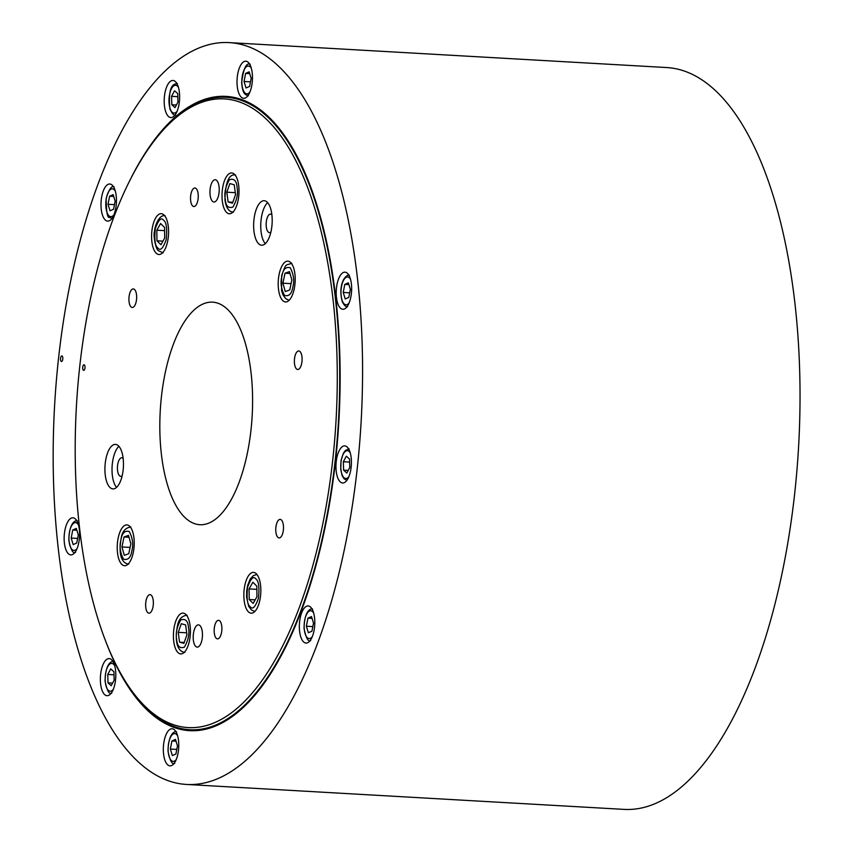 <?xml version="1.0" encoding="UTF-8"?>
<svg xmlns="http://www.w3.org/2000/svg" width="852" height="852" viewBox="0 0 852 852"><rect width="100%" height="100%" fill="white"/><g stroke="black" fill="none" stroke-linecap="round" stroke-linejoin="round"><path stroke-width="1.28" d="M197.792 730.547A317.658 131.176 93.3 0 1 195.736 730.079M231.797 97.65A317.658 131.176 93.3 0 1 233.885 97.416M75.296 259.988A371.536 153.413 -86.7 0 0 186.748 784.458A371.536 153.413 -86.7 0 0 357.126 469.463A371.536 153.413 -86.7 0 0 229.039 42.6A371.536 153.413 -86.7 0 0 75.296 259.988M186.748 784.458L624.239 809.4A371.536 153.413 -86.7 0 0 798.558 447.204A371.536 153.413 -86.7 0 0 666.53 67.542L229.039 42.6M210.561 197.472A11.151 4.601 -86.7 0 0 213.958 201.999A11.151 4.601 -86.7 0 0 219.188 191.136A11.151 4.601 -86.7 0 0 215.226 179.751A11.151 4.601 -86.7 0 0 210.742 185.736A11.151 4.601 -86.7 0 0 210.561 197.472M193.809 642.589A11.151 4.601 -86.7 0 0 197.195 647.126A11.151 4.601 -86.7 0 0 202.425 636.252A11.151 4.601 -86.7 0 0 198.463 624.867A11.151 4.601 -86.7 0 0 193.979 630.853A11.151 4.601 -86.7 0 0 193.809 642.589M82.836 369.214A2.79 1.15 -86.7 0 0 83.688 370.354A2.79 1.15 -86.7 0 0 84.998 367.638A2.79 1.15 -86.7 0 0 84.007 364.784A2.79 1.15 -86.7 0 0 82.878 366.285A2.79 1.15 -86.7 0 0 82.836 369.214M271.884 214.779A9.287 3.834 -86.7 0 0 270.542 214.086A9.287 3.834 -86.7 0 0 266.814 219.07A9.287 3.834 -86.7 0 0 266.655 228.858A9.287 3.834 -86.7 0 0 269.488 232.628A9.287 3.834 -86.7 0 0 270.893 232.095M267.635 202.627A22.29 9.202 -86.7 0 0 261.969 236.547A22.29 9.202 -86.7 0 0 265.291 243.683M254.865 236.142A22.29 9.202 -86.7 0 0 261.649 245.206A22.29 9.202 -86.7 0 0 272.107 223.48A22.29 9.202 -86.7 0 0 264.184 200.699A22.29 9.202 -86.7 0 0 255.227 212.67A22.29 9.202 -86.7 0 0 254.865 236.142M123.146 458.472A9.287 3.834 -86.7 0 0 121.815 457.78A9.287 3.834 -86.7 0 0 118.077 462.764A9.287 3.834 -86.7 0 0 117.927 472.551A9.287 3.834 -86.7 0 0 120.76 476.321A9.287 3.834 -86.7 0 0 122.166 475.789M118.907 446.32A22.29 9.202 -86.7 0 0 113.241 480.24A22.29 9.202 -86.7 0 0 116.564 487.376M106.138 479.836A22.29 9.202 -86.7 0 0 112.922 488.899A22.29 9.202 -86.7 0 0 123.38 467.173A22.29 9.202 -86.7 0 0 115.457 444.393A22.29 9.202 -86.7 0 0 106.5 456.363A22.29 9.202 -86.7 0 0 106.138 479.836M294.877 365.71A9.287 3.834 -86.7 0 0 297.699 369.491A9.287 3.834 -86.7 0 0 302.055 360.439A9.287 3.834 -86.7 0 0 298.754 350.949A9.287 3.834 -86.7 0 0 295.026 355.934A9.287 3.834 -86.7 0 0 294.877 365.71M276.272 534.151A9.287 3.834 -86.7 0 0 279.105 537.932A9.287 3.834 -86.7 0 0 283.46 528.879A9.287 3.834 -86.7 0 0 280.159 519.379A9.287 3.834 -86.7 0 0 276.431 524.374A9.287 3.834 -86.7 0 0 276.272 534.151M214.672 635.091A9.287 3.834 -86.7 0 0 217.494 638.872A9.287 3.834 -86.7 0 0 221.85 629.82A9.287 3.834 -86.7 0 0 218.549 620.331A9.287 3.834 -86.7 0 0 214.821 625.315A9.287 3.834 -86.7 0 0 214.672 635.091M146.139 609.404A9.287 3.834 -86.7 0 0 148.972 613.184A9.287 3.834 -86.7 0 0 153.328 604.132A9.287 3.834 -86.7 0 0 150.027 594.643A9.287 3.834 -86.7 0 0 146.299 599.627A9.287 3.834 -86.7 0 0 146.139 609.404M129.429 303.706A9.287 3.834 -86.7 0 0 132.262 307.487A9.287 3.834 -86.7 0 0 136.618 298.424A9.287 3.834 -86.7 0 0 133.317 288.935A9.287 3.834 -86.7 0 0 129.579 293.929A9.287 3.834 -86.7 0 0 129.429 303.706M191.04 202.765A9.287 3.834 -86.7 0 0 193.862 206.535A9.287 3.834 -86.7 0 0 198.218 197.483A9.287 3.834 -86.7 0 0 194.916 187.994A9.287 3.834 -86.7 0 0 191.189 192.978A9.287 3.834 -86.7 0 0 191.04 202.765M279.318 293.642A20.437 8.435 -86.7 0 0 285.537 301.949A20.437 8.435 -86.7 0 0 295.122 282.023A20.437 8.435 -86.7 0 0 287.859 261.149A20.437 8.435 -86.7 0 0 279.648 272.118A20.437 8.435 -86.7 0 0 279.318 293.642M223.128 205.449A20.437 8.435 -86.7 0 0 229.337 213.756A20.437 8.435 -86.7 0 0 238.933 193.841A20.437 8.435 -86.7 0 0 231.669 172.956A20.437 8.435 -86.7 0 0 223.458 183.936A20.437 8.435 -86.7 0 0 223.128 205.449M152.7 246.175A20.437 8.435 -86.7 0 0 158.919 254.492A20.437 8.435 -86.7 0 0 168.504 234.566A20.437 8.435 -86.7 0 0 161.241 213.682A20.437 8.435 -86.7 0 0 153.03 224.662A20.437 8.435 -86.7 0 0 152.7 246.175M118.343 557.41A20.437 8.435 -86.7 0 0 124.552 565.717A20.437 8.435 -86.7 0 0 134.137 545.802A20.437 8.435 -86.7 0 0 126.884 524.917A20.437 8.435 -86.7 0 0 118.673 535.897A20.437 8.435 -86.7 0 0 118.343 557.41M174.532 645.603A20.437 8.435 -86.7 0 0 180.752 653.91A20.437 8.435 -86.7 0 0 190.337 633.984A20.437 8.435 -86.7 0 0 183.073 613.11A20.437 8.435 -86.7 0 0 174.862 624.079A20.437 8.435 -86.7 0 0 174.532 645.603M244.961 604.867A20.437 8.435 -86.7 0 0 251.18 613.184A20.437 8.435 -86.7 0 0 260.765 593.258A20.437 8.435 -86.7 0 0 253.502 572.384A20.437 8.435 -86.7 0 0 245.291 583.354A20.437 8.435 -86.7 0 0 244.961 604.867M131.378 690.269L132.624 692.005A316.731 130.793 -86.7 0 0 189.868 729.749A316.731 130.793 -86.7 0 0 338.478 420.973A316.731 130.793 -86.7 0 0 225.929 97.309A316.731 130.793 -86.7 0 0 164.766 128.311L163.328 129.887A314.878 130.026 -86.7 0 0 92.517 599.723A314.878 130.026 -86.7 0 0 131.378 690.269A314.878 130.026 -86.7 0 0 336.018 420.835A314.878 130.026 -86.7 0 0 163.328 129.887M165.959 479.378A111.463 46.029 -86.7 0 0 199.869 524.715A111.463 46.029 -86.7 0 0 252.16 416.053A111.463 46.029 -86.7 0 0 212.553 302.151A111.463 46.029 -86.7 0 0 167.759 362.015A111.463 46.029 -86.7 0 0 165.959 479.378M105.179 639.905A317.658 131.176 -86.7 0 0 189.815 730.675A317.658 131.176 -86.7 0 0 335.486 461.347A317.658 131.176 -86.7 0 0 225.982 96.382A317.658 131.176 -86.7 0 0 131.581 176.939M178.505 750.111A18.574 7.668 -86.7 0 0 172.104 728.769A18.574 7.668 -86.7 0 0 163.392 746.874A18.574 7.668 -86.7 0 0 169.995 765.852A18.574 7.668 -86.7 0 0 178.505 750.111M312.556 610.011A18.574 7.668 -86.7 0 0 308.136 605.953A18.574 7.668 -86.7 0 0 299.414 624.069A18.574 7.668 -86.7 0 0 306.017 643.047A18.574 7.668 -86.7 0 0 313.994 630.853A18.574 7.668 -86.7 0 0 312.556 610.011M345.72 446.086A18.574 7.668 -86.7 0 0 344.751 445.884A18.574 7.668 -86.7 0 0 336.029 463.989A18.574 7.668 -86.7 0 0 342.632 482.977A18.574 7.668 -86.7 0 0 351.269 466.044A18.574 7.668 -86.7 0 0 345.72 446.086M341.95 273.439A18.574 7.668 -86.7 0 0 336.21 293.94A18.574 7.668 -86.7 0 0 342.866 309.265A18.574 7.668 -86.7 0 0 351.578 291.16A18.574 7.668 -86.7 0 0 344.985 272.171A18.574 7.668 -86.7 0 0 341.95 273.439M237.282 76.957A18.574 7.668 -86.7 0 0 243.693 98.299A18.574 7.668 -86.7 0 0 252.405 80.184A18.574 7.668 -86.7 0 0 245.802 61.206A18.574 7.668 -86.7 0 0 237.282 76.957M164.436 105.765A18.574 7.668 -86.7 0 0 170.858 117.565A18.574 7.668 -86.7 0 0 179.57 99.45A18.574 7.668 -86.7 0 0 172.967 80.471A18.574 7.668 -86.7 0 0 164.436 105.765M103.241 217.047A18.574 7.668 -86.7 0 0 107.661 221.105A18.574 7.668 -86.7 0 0 116.383 203A18.574 7.668 -86.7 0 0 109.78 184.011A18.574 7.668 -86.7 0 0 101.803 196.216A18.574 7.668 -86.7 0 0 103.241 217.047M73.847 553.619A18.574 7.668 -86.7 0 0 79.587 533.118A18.574 7.668 -86.7 0 0 72.931 517.792A18.574 7.668 -86.7 0 0 64.209 535.908A18.574 7.668 -86.7 0 0 70.812 554.886A18.574 7.668 -86.7 0 0 73.847 553.619M113.54 688.736A18.574 7.668 -86.7 0 0 115.425 669.31A18.574 7.668 -86.7 0 0 109.141 658.596A18.574 7.668 -86.7 0 0 100.429 676.701A18.574 7.668 -86.7 0 0 107.032 695.69A18.574 7.668 -86.7 0 0 113.54 688.736M62.782 359.139A2.79 1.15 -86.7 0 0 61.813 355.934A2.79 1.15 -86.7 0 0 60.513 358.649A2.79 1.15 -86.7 0 0 61.504 361.493A2.79 1.15 -86.7 0 0 62.782 359.139M72.739 529.997L71.185 538.07L73.176 544.588L76.744 543.012L78.309 534.928L76.307 528.421L72.739 529.997L76.861 530.232M77.628 538.443L71.185 538.07M255.195 599.84L249.231 599.499L253.172 603.408L256.953 596.73L256.803 586.144L252.852 582.225L249.072 588.902L256.846 589.35M249.072 588.902L249.231 599.499M285.005 273.215L282.917 283.183L285.282 291.554L289.744 289.957L291.831 279.988L289.467 271.618L285.005 273.215L290 273.492M282.917 283.183L291.065 283.641M226.834 192.19L228.144 202.009L232.489 203.213L235.535 194.597L234.225 184.778L229.87 183.574L226.834 192.19L235.28 192.68M228.144 202.009L232.82 202.275M107.746 674.454L108.002 682.878L111.207 685.732L114.168 680.162L113.923 671.738L110.707 668.884L107.746 674.454L114.008 674.816M112.592 683.144L108.002 682.878M170.357 749.046L172.36 755.554L175.917 753.988L177.482 745.905L175.48 739.398L171.923 740.963L170.357 749.046L176.801 749.409M176.034 741.197L171.923 740.963M308.381 632.748L311.949 631.172L313.504 623.089L311.512 616.582L307.945 618.158L306.379 626.231L308.381 632.748M312.833 626.603L306.379 626.231M312.066 618.392L307.945 618.158M346.817 473.02L349.778 467.439L349.522 459.026L346.317 456.171L343.356 461.741L343.601 470.166L346.817 473.02M348.191 470.421L343.601 470.166M349.618 462.093L343.356 461.741M348.798 297.391L350.353 289.307L348.362 282.8L344.794 284.376L343.239 292.449L345.23 298.967L348.798 297.391M349.682 292.822L343.239 292.449M348.915 284.611L344.794 284.376M251.18 78.341L249.178 71.834L245.621 73.4L244.055 81.483L246.058 87.99L249.615 86.425L251.18 78.341M250.499 81.845L244.055 81.483M249.732 73.634L245.621 73.4M177.749 93.614L174.532 90.759L171.571 96.329L171.827 104.753L175.033 107.608L177.993 102.038L177.749 93.614M176.417 105.009L171.827 104.753M177.834 96.691L171.571 96.329M113.156 194.639L109.588 196.216L108.034 204.288L110.025 210.806L113.593 209.23L115.158 201.157L113.156 194.639M114.477 204.661L108.034 204.288M113.71 196.45L109.588 196.216M156.811 230.21L156.97 240.796L160.911 244.716L164.692 238.038L164.542 227.452L160.591 223.533L156.811 230.21L164.585 230.647M156.97 240.796L162.934 241.137M121.932 546.952L124.296 555.323L128.758 553.736L130.857 543.768L128.482 535.386L124.03 536.984L121.932 546.952L130.09 547.421M129.014 537.271L124.03 536.984M179.548 642.163L183.894 643.366L186.939 634.751L185.63 624.931L181.284 623.728L178.238 632.344L179.548 642.163L184.224 642.429M186.684 632.823L178.238 632.344M78.448 524.864A13.93 5.751 -86.7 0 0 70.897 527.196A13.93 5.751 -86.7 0 0 69.864 545.312A13.93 5.751 -86.7 0 0 77.106 548.486M255.909 579.009C258.657 580.787 259.519 587.198 258.475 598.242C255.323 607.188 252.533 609.979 250.115 606.635C247.368 604.856 246.516 598.445 247.549 587.39C250.712 578.455 253.491 575.654 255.909 579.009M281.916 276.165C282.97 269.317 285.761 266.527 290.276 267.773C293.663 274.376 294.515 280.787 292.843 287.007C291.778 293.855 288.988 296.645 284.472 295.399C281.085 288.796 280.233 282.385 281.916 276.165M225.269 199.325C224.076 193.234 225.439 186.726 229.369 179.793C234.002 178.143 236.568 180.699 237.09 187.461C238.283 193.564 236.92 200.071 232.99 207.004C228.368 208.655 225.791 206.099 225.269 199.325M114.669 665.668A13.93 5.751 -86.7 0 0 107.118 668A13.93 5.751 -86.7 0 0 106.085 686.116A13.93 5.751 -86.7 0 0 113.316 689.289M177.621 735.83A13.93 5.751 -86.7 0 0 170.08 738.173A13.93 5.751 -86.7 0 0 169.047 756.278A13.93 5.751 -86.7 0 0 176.279 759.462M313.653 613.025A13.93 5.751 -86.7 0 0 312.482 611.544A13.93 5.751 -86.7 0 0 304.153 626.007A13.93 5.751 -86.7 0 0 312.301 636.646M350.268 452.955A13.93 5.751 -86.7 0 0 346.157 450.91A13.93 5.751 -86.7 0 0 340.938 469.473A13.93 5.751 -86.7 0 0 348.926 476.577M347.786 449.185A15.794 6.518 93.3 0 1 348.649 448.94M350.502 279.243A13.93 5.751 -86.7 0 0 343.548 280.308A13.93 5.751 -86.7 0 0 341.727 298.967A13.93 5.751 -86.7 0 0 349.15 302.865M251.329 68.266A13.93 5.751 -86.7 0 0 244.971 68.33A13.93 5.751 -86.7 0 0 241.84 82.463A13.93 5.751 -86.7 0 0 249.977 91.899M178.494 87.543A13.93 5.751 -86.7 0 0 170.89 89.992A13.93 5.751 -86.7 0 0 169.985 108.225A13.93 5.751 -86.7 0 0 177.141 111.165M115.297 191.082A13.93 5.751 -86.7 0 0 106.724 196.556A13.93 5.751 -86.7 0 0 109.056 215.844A13.93 5.751 -86.7 0 0 113.955 214.715M157.854 247.943C155.107 246.164 154.255 239.742 155.288 228.698C158.451 219.752 161.23 216.962 163.648 220.306C166.396 222.095 167.258 228.506 166.215 239.55C163.062 248.496 160.272 251.287 157.854 247.943M131.858 550.786C130.793 557.623 128.013 560.424 123.497 559.168C120.1 552.565 119.248 546.153 120.931 539.934C121.985 533.096 124.775 530.295 129.291 531.542C132.688 538.144 133.54 544.566 131.858 550.786M188.505 627.615C189.698 633.707 188.324 640.225 184.405 647.147C179.772 648.809 177.195 646.253 176.673 639.479C175.48 633.387 176.843 626.87 180.773 619.947C185.406 618.286 187.983 620.842 188.505 627.615M235.929 97.884L225.929 97.309M199.879 730.313L189.868 729.749M75.53 552.362C73.08 554.034 70.844 549.998 68.842 540.253C69.257 520.465 76.904 520.157 77.33 520.838M254.812 611.502L251.372 609.915L248.667 606.241L246.569 597.103L246.697 590.702L247.591 585.537L250.168 579.083L253.353 575.622L256.921 574.461M291.81 263.236C284.813 265.984 286.517 262.427 281.65 275.59L281.586 290.66L283.002 294.941L285.718 298.669L289.169 300.277M235.621 175.043C228.964 173.67 225.418 181.998 224.96 200.007C226.121 207.952 228.964 211.988 233.501 212.137M111.75 693.166C109.29 694.838 107.064 690.802 105.052 681.057C105.467 661.269 113.114 660.96 113.55 661.642M174.713 763.339C172.253 765 170.027 760.964 168.014 751.219C168.43 731.431 176.076 731.122 176.502 731.804M310.735 640.523C308.286 642.195 306.049 638.159 304.047 628.414C304.462 608.626 312.098 608.317 312.535 608.999M349.15 448.929L345.497 450.378L343.367 453.243L341.088 460.378L340.736 469.377L342.121 475.565L343.931 478.643L346.849 480.39M349.384 275.217C347.754 274.706 345.827 276.154 343.601 279.541C340.449 285.952 340.023 293.365 342.323 301.778C344.165 305.41 345.912 307.071 347.584 306.741M250.211 64.241C246.271 62.494 243.427 68.618 241.67 82.612C242.735 95.85 246.207 94.551 248.411 95.775M177.376 83.517C176.353 84.572 167.418 80.684 169.889 108.875C172.136 113.753 174.032 115.808 175.576 115.041M114.179 187.057C111.931 185.118 109.258 188.878 106.149 198.335C106.351 212.159 107.469 218.495 109.514 217.324L112.379 218.581M165.192 215.769C159.43 214.225 154.755 225.439 154.457 231.797C153.051 234.406 155.714 250.158 158.61 250.765L163.073 252.863M128.716 564.099C123.923 563.673 117.022 558.486 121.644 535.77C123.082 530.572 126.139 527.644 130.825 527.005M184.905 652.291C180.123 652.291 173.18 645.827 177.834 623.983C179.239 618.722 182.296 615.794 187.025 615.197"/></g></svg>
